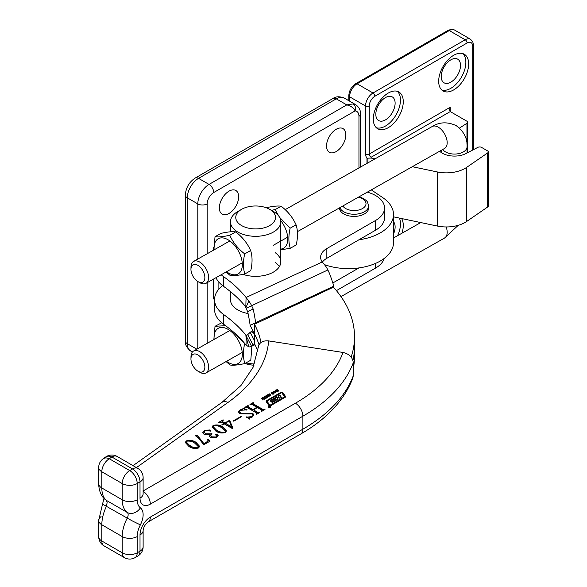 <?xml version="1.0" encoding="UTF-8"?>
<svg xmlns="http://www.w3.org/2000/svg" width="587" height="587" viewBox="0 0 587 587"><rect width="100%" height="100%" fill="white"/><g stroke="black" fill="none" stroke-linecap="round" stroke-linejoin="round"><path stroke-width="0.88" d="M228.996 191.171A13.648 7.88 -60 0 1 235.82 190.496A13.648 7.88 -60 0 1 237.918 201.436A13.648 7.88 -60 0 1 228.996 213.463A13.648 7.88 -60 0 1 222.172 214.138A13.648 7.88 -60 0 1 220.081 203.197A13.648 7.88 -60 0 1 228.996 191.171M336.182 129.294A13.648 7.88 -60 0 1 343.006 128.612A13.648 7.88 -60 0 1 345.097 139.552A13.648 7.88 -60 0 1 336.182 151.578A13.648 7.88 -60 0 1 329.358 152.253A13.648 7.88 -60 0 1 327.267 141.32A13.648 7.88 -60 0 1 336.182 129.294M213.756 247.046A5.298 3.06 120 0 0 213.257 249.49L213.257 250.311M213.257 279.236L213.257 297.088A5.298 3.06 120 0 0 214.358 299.517L214.556 299.627M358.958 239.782A45.052 26.011 0 0 0 393.51 214.49A45.052 26.011 0 0 0 382.717 197.599L371.3 189.88M324.589 264.678A45.052 26.011 0 0 0 370.302 265.368A45.052 26.011 0 0 0 393.51 242.614L393.51 214.49M344.231 98.051C339.631 96.231 335.881 96.385 332.968 98.506A6.626 3.823 -120 0 1 336.278 98.836L198.545 178.353L209.045 184.413L346.77 104.897L353.154 103.914A15.9 9.179 -60 0 1 355.656 104.647L344.231 98.051A15.9 9.179 120 0 0 336.278 98.836L346.77 104.897C350.967 105.924 353.741 107.927 355.084 110.914A5.298 4.16 -86.5 0 0 353.154 103.914M401.992 233.186A21.198 12.239 120 0 0 401.633 218.547M397.597 235.673A21.198 12.239 120 0 0 399.402 218.078M393.51 234.022A13.648 7.88 120 0 0 393.51 221.703M453.678 89.914A21.198 12.239 120 0 0 467.523 71.232A21.198 12.239 120 0 0 464.273 54.239A21.198 12.239 120 0 0 453.678 55.288A21.198 12.239 120 0 0 439.824 73.977A21.198 12.239 120 0 0 443.075 90.963A21.198 12.239 120 0 0 453.678 89.914M441.762 89.987A21.198 12.239 120 0 0 450.867 88.292A21.198 12.239 120 0 0 464.302 70.895A21.198 12.239 120 0 0 462.776 53.593M450.867 82.121A13.648 7.88 120 0 0 459.782 70.095A13.648 7.88 120 0 0 457.691 59.162A13.648 7.88 120 0 0 450.867 59.837A13.648 7.88 120 0 0 441.952 71.863A13.648 7.88 120 0 0 444.043 82.796A13.648 7.88 120 0 0 450.867 82.121M388.278 127.665A21.198 12.239 120 0 0 402.124 108.984A21.198 12.239 120 0 0 398.881 91.998A21.198 12.239 120 0 0 388.278 93.047A21.198 12.239 120 0 0 374.425 111.728A21.198 12.239 120 0 0 377.676 128.722A21.198 12.239 120 0 0 388.278 127.665M376.362 127.746A21.198 12.239 120 0 0 385.468 126.044A21.198 12.239 120 0 0 398.903 108.646A21.198 12.239 120 0 0 397.377 91.352M385.468 119.88A13.648 7.88 120 0 0 394.383 107.854A13.648 7.88 120 0 0 392.292 96.914A13.648 7.88 120 0 0 385.468 97.589A13.648 7.88 120 0 0 376.553 109.622A13.648 7.88 120 0 0 378.644 120.555A13.648 7.88 120 0 0 385.468 119.88M459.489 128.061L466.951 123.277A2.649 1.534 0 0 0 467.634 122.25A2.649 1.534 0 0 0 466.856 121.171L450.244 111.581L371.131 157.257L371.153 158.05L375.012 158.864M412.309 166.701L437.249 171.94A26.503 15.299 0 0 0 466.614 167.398L487.672 152.906A2.649 1.534 0 0 0 488.289 151.923A2.649 1.534 0 0 0 487.511 150.844L481.553 147.396A2.649 1.534 0 0 0 477.906 147.344L465.99 153.537A17.228 9.942 180 0 1 439.663 151.233M371.153 158.05L367.939 158.152L367.939 162.863M393.51 216.845L437.249 226.032A26.503 15.299 0 0 0 466.614 221.49L487.672 206.998A2.649 1.534 0 0 0 488.289 206.015L488.289 151.923M450.244 107.252L449.466 109.864L450.244 111.581L450.244 107.252L369.26 154.014A2.649 1.534 -120 0 0 371.131 157.257M366.97 163.413L366.97 158.277L367.939 158.152M270.475 406.395A1.387 0.8 0 0 0 268.963 406.219A1.387 0.8 0 0 0 268.112 406.96A1.387 0.8 0 0 0 268.516 407.525A1.387 0.8 0 0 0 270.027 407.701A1.387 0.8 0 0 0 270.886 406.96A1.387 0.8 0 0 0 270.475 406.395M268.369 407.173A1.189 0.682 0 0 0 268.31 407.371L268.31 406.96A1.189 0.682 0 0 0 268.655 407.444A1.189 0.682 0 0 0 269.954 407.591A1.189 0.682 0 0 0 270.688 406.96A1.189 0.682 0 0 0 270.336 406.475A1.189 0.682 0 0 0 269.044 406.329A1.189 0.682 0 0 0 268.31 406.96A1.387 0.8 0 0 0 268.164 407.173M270.827 407.173A1.387 0.8 0 0 0 270.688 406.982L270.688 407.371A1.189 0.682 0 0 0 270.622 407.173M270.446 401.178A0.792 0.455 0 0 0 271.04 401.31L273.586 401.361L271.84 402.843L274.731 401.178A2.774 1.6 0 0 0 275.523 400.253A0.792 0.455 0 0 0 274.701 399.74L272.273 399.681L274.943 398.096L276.609 400.121L278.209 399.197L277.592 398.272L278.942 397.443L279.808 398.279L281.408 397.355L279.779 394.948L278.179 395.873L278.854 397.054L277.277 397.795L276.58 396.79L270.952 400.033A2.774 1.6 0 0 0 270.247 400.723A0.792 0.455 0 0 0 270.446 401.178M275.12 398.067L276.58 397.223L277.277 398.228L277.556 397.795M267.29 401.405A1.189 0.682 0 0 0 267.232 401.625A1.189 0.682 0 0 0 267.312 401.882L269.727 405.353L270.372 405.426L284.211 397.458A0.792 0.455 0 0 0 284.379 396.959M269.727 404.92L270.372 404.993L284.211 397.025A0.792 0.455 0 0 0 284.379 396.526L281.87 392.916L281.224 392.842L267.577 400.708A1.189 0.682 0 0 0 267.232 401.192A1.189 0.682 0 0 0 267.312 401.449L269.727 405.353M269.088 405.639A1.189 0.682 0 0 0 270.768 405.639L285.106 397.377A1.585 0.917 0 0 0 285.568 396.731A1.585 0.917 0 0 0 285.458 396.394L282.831 392.622A1.189 0.682 0 0 0 280.887 392.387L266.74 400.547A1.981 1.145 0 0 0 266.153 401.354A1.981 1.145 0 0 0 266.3 401.779L268.824 405.412A1.189 0.682 0 0 0 269.088 405.639M103.165 458.785A10.603 6.721 54.6 0 1 109.314 458.77L129.712 470.569L132.53 468.947L111.831 456.979A10.603 6.721 -125.4 0 0 105.682 456.994L103.165 458.785A10.603 10.603 0 0 0 98.711 467.421L98.785 485.72C99.445 492.214 101.734 496.932 105.653 499.882L105.653 499.882A10.603 9.025 -52.1 0 0 106.496 500.454L107.12 502.589L106.496 506.111C103.429 512.627 101.867 518.842 101.808 524.756L122.213 536.562A29.152 16.847 -60 0 1 127.232 518.108A5.298 3.06 120 0 0 128.142 514.748A5.298 3.06 120 0 0 127.232 512.444A29.152 16.847 -60 0 1 122.213 499.779L122.213 483.549L101.808 471.75L101.808 487.973C101.867 493.814 103.429 497.974 106.496 500.454L127.232 512.444A10.603 8.629 -52.8 0 0 140.396 507.85A15.9 9.187 -60 0 1 140.396 524.822A18.549 10.72 120 0 0 137.204 536.569L137.204 552.8L140.014 551.178L140.014 534.948A14.572 8.423 -60 0 1 150.331 517.103L302.892 429.185A185.507 107.098 0 0 0 353.279 375.687L352.86 378.065C344.217 400.327 326.834 418.986 300.698 434.035A10.603 6.112 -120 0 0 302.892 429.185L302.892 416.198L150.331 504.123A14.572 8.423 -60 0 1 140.014 498.165L140.014 481.934L137.204 483.556L137.204 499.786A18.549 10.72 120 0 0 140.396 507.85M264.539 396.519L266.249 396.834L266.498 397.678L265.148 398.456L264.267 397.979L264.033 397.128L264.539 396.519L264.539 396.929M265.383 396.783L266.249 397.267L266.249 396.834L266.498 397.678M264.267 397.979L264.033 397.128L264.033 397.546L264.539 396.951M270.071 394.699L270.768 395.315L269.55 395.99L269.051 395.733L270.313 395.117L268.758 395.22L268.281 394.581L269.631 393.848L270.145 394.163L268.729 394.787L270.071 395.029M270.071 395.132L270.666 395.3L270.666 394.868L270.768 395.315M270.093 395.99L270.313 395.117M268.699 394.589L268.905 395.308M275.076 391.221L275.296 390.34L275.567 392.762L273.234 391.522L275.076 391.566M198.545 447.962C194.95 448.923 191.751 448.431 188.948 446.48L185.257 442.444L186.328 440.896C189.975 439.905 193.218 440.404 196.065 442.378L199.661 446.362L198.545 447.962M210.828 437.741L209.53 436.09L210.161 434.813L204.188 434.468L202.831 432.509L204.54 430.396L209.889 429.941L210.146 430.983L208.612 430.917L207.864 430.161L205.208 430.587L204.019 432.017L205.648 433.786L212.076 433.874L210.733 435.407L211.936 436.853L216.53 437.022L217.102 435.51L215.796 435.077L215.642 434.299L217.329 434.431L218.151 435.576L216.647 437.528L210.828 437.741M210.366 430.609L210.146 430.983M217.388 436.192L217.102 435.51M215.796 435.077L215.642 434.299L215.642 434.732L217.329 434.864L217.329 434.431M221.908 424.702L223.794 423.616L221.49 422.288L218.496 422.486L223.104 419.837L223.515 420.072L222.752 420.519L222.612 421.642L224.909 422.978L229.583 420.277L232.914 428.092L232.217 428.495L224.212 423.858L222.326 424.944L221.908 424.702M222.752 420.952L222.612 422.075L222.157 421.143L222.612 422.075L224.909 423.41L224.909 422.978M240.421 410.291L239.335 411.604L240.773 413.226L252.799 413.307L253.907 415.046L252.337 416.961L249.578 417.981L249.365 418.678L246.283 417.181L251.955 416.609L253.063 415.369L251.948 413.96L239.782 413.798L238.41 411.876L239.973 409.975L242.688 408.985L243.099 408.178L247.171 409.865L240.421 410.291M249.578 417.981L249.365 418.678M143.125 490.967L295.408 403.218A174.904 100.979 0 0 0 343.028 352.457L268.67 340.908A182.85 105.572 180 0 1 228.02 402.425L136.419 467.612M256.534 414.136L256.673 413.065L246.878 407.4L244.838 407.363L247.978 405.558L248.477 405.844L248.022 406.725L252.931 409.565L256.901 407.275L251.992 404.436L249.967 404.414L253.107 402.601L253.606 402.887L253.158 403.775L262.961 409.447L264.994 409.477L261.853 411.289L261.354 411.003L261.802 410.115L257.399 407.561L253.43 409.851L257.832 412.397L259.865 412.434L256.724 414.246L256.233 413.96L256.673 413.065M245.212 407.583L247.978 405.991L248.022 407.158L252.931 409.997L252.931 409.565M253.246 403.093L253.158 404.208L262.961 409.88L262.961 409.447M261.663 411.179L261.802 410.115M233.743 421.195L233.244 420.908L241.022 416.432L241.514 416.719L233.743 421.195M225.342 432.516C221.754 433.485 218.555 432.986 215.752 431.034L212.061 426.998L213.125 425.45C216.772 424.46 220.022 424.959 222.862 426.932L226.457 430.917L225.342 432.516M210.087 441.123L203.792 444.748L198.113 437.564L196.021 436.434L195.757 435.459L197.658 435.657L203.828 443.581L207.321 441.571L208.033 440.654L207.189 439.355L207.673 439.157L210.087 441.123M195.412 435.848L195.757 435.459L195.757 435.892L197.658 436.09L197.658 435.657M276.851 389.438L277.247 389.21L278.693 390.935L278.297 391.162L277.71 390.458L276.778 390.993L277.372 391.698L276.976 391.925L275.53 390.201L275.927 389.973L276.58 390.759L277.512 390.223L276.851 389.438M272.06 392.189L273.769 392.505L274.012 393.341L272.662 394.119L271.788 393.642L271.554 392.798L272.06 392.189L272.06 392.593M272.904 392.454L273.769 392.938L273.769 392.505L274.012 393.341M271.788 393.642L271.554 392.798L271.554 393.217L272.06 392.622M267.232 394.985L267.628 394.757L269.073 396.474L268.677 396.702L268.09 395.998L267.158 396.533L267.753 397.238L267.356 397.465L265.911 395.748L266.307 395.521L266.96 396.298L267.892 395.763L267.232 394.985M263.086 397.59L264.598 399.057L264.209 399.285L263.196 398.081L262.484 398.037L262.272 398.617L263.277 399.82L262.881 400.048L261.751 398.353L262.286 397.803L263.086 397.59L263.086 397.986M262.191 398.353L263.035 399.96M343.028 352.457C349.25 353.924 352.662 357.344 353.279 362.7L353.279 375.687M258.177 347.937C258.852 342.742 262.345 340.401 268.67 340.908M105.682 456.994L105.682 456.994A10.603 10.603 0 0 1 117.136 456.459A10.603 6.127 -60 0 0 111.831 456.979L109.314 458.77A10.603 6.127 120 0 0 101.808 471.75A10.603 6.119 0 0 1 98.711 467.421M101.081 516.582A10.603 6.119 0 0 0 98.711 520.434L102.52 504.116L127.232 518.108A10.603 0.631 27.6 0 0 140.396 524.822M247.978 405.991L247.978 405.558M248.125 406.475L248.022 407.158L248.125 406.475M252.931 409.997L256.901 407.275M250.341 404.626L253.107 402.601M253.246 403.526L253.158 404.208L253.246 403.526M262.961 409.88L264.194 409.799L264.194 409.366M264.194 409.799L264.502 409.19M261.663 411.26L261.802 410.54L261.663 411.26M257.832 412.397L257.832 412.83L253.43 409.851M257.832 412.83L259.065 412.756L259.065 412.323M259.065 412.756L259.373 412.147M256.534 414.217L256.673 413.497L256.534 414.217M239.364 411.817L240.773 413.226M240.773 413.659L252.799 413.74L252.799 413.307M252.799 413.74L253.892 415.251M249.578 418.414L249.365 419.111M246.489 417.284L246.489 416.902M246.489 417.335L251.955 417.041L251.955 416.609M251.955 417.041L253.026 415.589M238.425 412.096L239.973 409.975M239.973 410.408L242.688 409.418L242.688 408.985M242.688 409.418L243.099 408.178M243.099 408.611L246.9 410.181M233.619 421.128L241.022 416.432M222.282 424.922L223.794 423.616M218.87 422.706L223.104 419.837M224.909 423.41L229.583 420.277M229.935 420.916L232.782 428.172M225.327 423.212L231.594 427.277L229.37 420.886L225.327 423.212L231.667 426.8M231.594 427.277L231.594 426.844M212.068 427.226L213.125 425.45M213.125 425.883C216.772 424.893 220.022 425.392 222.862 427.365L222.862 426.932M222.862 427.365L226.443 431.137M213.096 426.764L217.073 430.704C219.245 432.37 221.835 433.023 224.85 432.663L225.327 431.658M217.073 430.271C219.245 431.937 221.835 432.59 224.85 432.23L225.357 431.445L221.541 427.696C219.34 426.059 216.706 425.406 213.624 425.736L213.074 426.536L217.073 430.704M224.85 432.663L224.85 432.23M209.552 436.31L210.161 434.813M202.838 432.736L204.54 430.396M204.54 430.829L206.485 430.102M206.903 430.029L209.889 430.374L209.889 429.941M209.889 430.374L210.146 431.416M204.041 432.223L205.648 433.786M205.648 434.219L211.577 434.02L211.577 433.588M210.762 435.62L211.936 436.853M211.936 437.286L216.53 437.454L216.53 437.022M216.53 437.454L217.102 435.943M217.329 434.864L218.137 435.796M197.658 436.09L203.828 443.581M203.828 444.014L207.321 441.571M207.321 442.004L207.996 440.866M207.505 439.663L207.673 439.157M207.673 439.59L209.772 441.299M185.272 442.664L186.328 440.896M186.328 441.329C189.975 440.338 193.218 440.837 196.065 442.811L196.065 442.378M196.065 442.811L199.646 446.575M186.299 442.209L190.276 446.149C192.448 447.808 195.038 448.461 198.054 448.108L198.531 447.096M190.276 445.716C192.448 447.382 195.038 448.028 198.054 447.676L198.56 446.89L194.745 443.141C192.543 441.497 189.909 440.844 186.827 441.182L186.277 441.982L190.276 446.149M198.054 448.108L198.054 447.676M277.101 389.731L277.247 389.21M277.247 389.643L278.451 391.074M277.123 391.837L276.778 390.993M275.773 390.494L275.927 389.973M275.927 390.406L276.58 391.191L276.58 390.759M275.002 390.942L275.296 390.34M275.296 390.773L275.787 392.637M273.623 391.727L273.623 391.302M274.606 391.837L275.413 392.299L275.171 391.514L274.606 392.255M275.413 392.688L275.413 392.299M273.769 392.938L274.012 393.774M273.329 394.141L273.373 392.732L272.251 392.424L272.177 393.848L271.964 393.231L272.808 394.237M273.601 393.774L273.373 393.165L273.601 393.774M272.808 394.134L273.601 393.341L273.373 392.732M271.964 392.798L272.808 393.804M270.336 395.124L270.336 394.691M270.666 395.3L270.768 395.748M269.411 395.961L269.433 395.513M268.281 395.014L268.809 394.479M268.809 394.42L268.809 394.046M269.631 394.244L269.631 393.848M269.631 394.281L270.145 394.596M267.481 395.271L267.628 394.757M267.628 395.19L268.831 396.621M267.511 397.377L267.158 396.533M266.16 396.034L266.307 395.521M266.307 395.954L266.96 396.731L266.96 396.298M266.249 397.267L266.498 398.111M265.816 398.47L265.86 397.061L264.737 396.753L264.664 398.184L264.443 397.56L265.287 398.566M266.08 398.111L265.86 397.494L266.08 398.111M265.287 398.463L266.08 397.678L265.86 397.061M264.443 397.128L265.287 398.133M263.086 398.023L263.585 398.279L263.585 397.847M263.585 398.279L264.355 399.197M261.751 398.786L262.286 398.235M262.286 398.184L262.286 397.803M285.524 396.951A1.585 0.917 0 0 0 285.458 396.827L282.831 393.055A1.189 0.682 0 0 0 280.887 392.82L266.74 400.98A1.981 1.145 0 0 0 266.19 401.567M272.273 399.71L270.952 400.466A2.774 1.6 0 0 0 270.299 401.06M276.58 397.223L276.58 396.79M278.898 397.01L277.556 398.228M281.195 397.48L279.779 395.381L278.392 396.181M279.779 395.381L279.779 394.948M277.996 399.321L277.607 398.742M275.457 400.444A0.792 0.455 0 0 0 274.701 400.173L272.478 400.231M270.071 407.217L269.536 407.004L270.071 407.217M269.991 407.312L269.536 407.004M270.313 407.077L268.743 406.879L269.638 406.901L269.294 406.483L270.313 407.121M269.404 407.297L270.005 407.305M230.456 291.622L230.456 299.671A25.175 14.536 0 0 0 236.055 308.806A25.175 14.536 0 0 0 248.081 313.539M254.567 343.916A172.255 12.173 152.6 0 1 253.173 345.193L247.692 334.634A172.255 12.173 152.6 0 0 250.157 332.264L254.105 339.866L254.472 342.008L254.472 334.003C252.667 332.066 251.229 331.486 250.157 332.264L252.476 331.134M247.692 334.634L246.07 335.735A1.328 0.682 65 0 1 246.026 335.764A1.328 0.682 65 0 1 245.799 335.786L248.785 346.851L246.07 345.097L246.07 336.806M253.173 345.193L251.552 346.293A13.252 6.802 65 0 1 251.067 346.565A13.252 6.802 65 0 1 248.785 346.851M332.829 282.971L358.958 267.914M336.424 290.631L375.607 268.054A30.473 17.595 0 0 0 384.14 258.493M222.561 285.605A41.075 23.715 0 0 0 214.556 299.671A41.075 23.715 0 0 0 223.684 314.581A172.255 99.452 180 0 1 246.07 335.36L247.773 334.568M214.556 299.671L214.556 309.408A41.075 23.715 0 0 0 223.684 324.317A172.255 99.452 180 0 1 246.07 345.097M245.799 335.786L246.07 335.36M257.847 351.129A172.255 99.452 180 0 0 254.472 343.74L254.472 342.008M353.279 368.577A185.507 107.098 0 0 0 354.519 356.236L354.519 336.762A185.507 107.098 0 0 0 333.592 287.344L333.842 286.163A185.507 159.194 63.6 0 0 329.762 274.18A21.198 18.197 -116.4 0 1 329.476 273.381L327.854 269.961A13.252 6.802 65 0 0 325.088 265.441L322.263 261.941A21.198 12.239 180 0 1 320.619 257.216A21.198 12.239 180 0 1 326.842 248.55L375.607 220.448A30.473 17.595 0 0 0 384.558 207.996A30.473 17.595 0 0 0 367.301 192.147M352.941 360.433A185.507 107.098 0 0 0 354.519 346.499A185.507 107.098 0 0 1 352.941 360.433M250.157 325.381L255.638 322.659A172.255 147.821 -116.4 0 0 253.173 308.982L247.692 311.712A172.255 147.821 -116.4 0 1 250.157 325.381L254.472 334.003A172.255 99.452 180 0 1 259.014 344.679A172.255 99.452 180 0 0 254.472 334.003L254.472 324.266L255.638 322.659L333.842 286.163M253.173 308.982L251.552 305.57A13.252 6.802 -115 0 0 248.785 301.043L246.07 297.492L322.263 261.941M247.692 311.712L246.07 308.292A1.328 0.682 -115 0 0 245.799 307.837L246.07 297.492A172.255 99.452 180 0 0 223.684 276.712A41.075 23.715 0 0 1 221.204 274.745M255.22 323.254L255.638 322.659M333.592 287.63L333.636 287.094L254.472 324.266A172.255 99.452 180 0 1 260.958 342.5M351.143 357.087A185.507 107.098 0 0 0 354.519 336.762M242.959 274.364A25.175 14.536 0 0 0 268.178 274.408A25.175 14.536 0 0 0 280.806 261.809A25.175 14.536 0 0 0 275.208 252.667M279.353 266.674A25.175 14.536 0 0 0 275.208 262.404M322.388 262.059A21.198 12.239 180 0 1 326.842 258.287L375.607 230.185A30.473 17.595 0 0 0 384.558 217.733L384.558 207.996M215.965 277.702A41.075 23.715 0 0 0 223.684 286.449A172.255 99.452 180 0 1 246.004 307.148M248.785 301.043L245.799 307.837M339.851 207.659A14.572 8.416 180 0 0 350.006 213.91A14.572 8.416 180 0 0 364.388 211.782A14.572 8.416 180 0 0 368.658 205.832L368.658 207.996A14.572 8.416 180 0 1 364.388 213.947A14.572 8.416 180 0 1 348.502 215.774A14.572 8.416 180 0 1 339.506 207.996L339.506 207.857M269.536 225.65A19.877 11.476 0 0 0 269.682 209.339A19.877 11.476 0 0 0 241.727 209.251A19.877 11.476 0 0 0 241.58 209.339A19.877 11.476 0 0 0 241.506 225.518A19.877 11.476 0 0 0 269.536 225.65M269.682 209.339L273.432 211.496A25.175 14.536 180 0 1 280.806 221.776A25.175 14.536 180 0 1 273.248 232.158A25.175 14.536 180 0 1 245.872 235.174A25.175 14.536 180 0 1 230.456 221.776A25.175 14.536 180 0 1 237.83 211.496A25.175 14.536 180 0 1 238.014 211.393M246.034 362.876A25.175 14.536 0 0 0 254.509 363.962M254.01 365.202A19.877 11.476 180 0 1 244.999 363.463M204.863 367.132A9.935 5.679 -119.5 0 0 197.98 354.959A9.935 5.679 -119.5 0 0 190.958 358.767A9.935 5.679 -119.5 0 0 190.951 358.936A9.935 5.679 -119.5 0 0 197.98 371.189A9.935 5.679 -119.5 0 0 204.863 367.132M190.995 356.771A12.591 7.191 60.5 0 1 190.995 356.558A12.591 7.191 60.5 0 1 193.607 351.004A12.591 7.191 60.5 0 1 203.19 354.475A12.591 7.191 60.5 0 1 208.605 367.154A12.591 7.191 60.5 0 1 205.993 372.921A12.591 7.191 60.5 0 1 199.896 372.297L197.98 371.189M204.863 277.556A9.935 5.679 -119.5 0 0 197.98 265.383A9.935 5.679 -119.5 0 0 190.958 269.191A9.935 5.679 -119.5 0 0 190.951 269.352A9.935 5.679 -119.5 0 0 197.98 281.613A9.935 5.679 -119.5 0 0 204.863 277.556M190.995 267.188A12.591 7.191 60.5 0 1 190.995 266.982A12.591 7.191 60.5 0 1 193.607 261.428A12.591 7.191 60.5 0 1 199.8 262.103A12.591 7.191 60.5 0 1 208.605 277.578A12.591 7.191 60.5 0 1 205.993 283.338A12.591 7.191 60.5 0 1 199.896 282.714A12.591 7.191 60.5 0 1 199.8 282.663M280.718 220.565A20.207 11.542 60.5 0 1 280.806 249.093M280.806 249.835L290.294 248.272C288.466 242.607 288.408 235.908 290.132 228.189L279.625 217.366M278.561 215.781L275.222 209.566L271.421 210.337M266.263 207.754L266.41 207.673C273.094 206.184 278.011 205.692 281.158 206.213C287.894 211.401 292.869 217.608 296.075 224.836C297.903 230.544 297.961 237.236 296.237 244.918L290.294 248.272M281.158 206.213L275.222 209.566M296.075 224.836L290.132 228.189M214.123 249.827A20.207 11.542 60.5 0 1 228.042 239.76A20.207 11.542 60.5 0 1 242.314 264.517A20.207 11.542 60.5 0 1 228.314 272.918A20.207 11.542 60.5 0 1 226.509 271.744M226.076 271.986L230.104 275.428C233.23 275.949 238.146 275.457 244.852 273.968C243.025 268.296 242.967 261.604 244.691 253.885C237.955 248.697 232.988 242.49 229.781 235.262C223.097 236.752 218.181 237.236 215.025 236.722L213.866 249.974M215.025 236.722L220.969 233.362C227.653 231.872 232.569 231.388 235.717 231.902C242.453 237.089 247.428 243.297 250.634 250.524C252.461 256.233 252.52 262.925 250.796 270.607L244.852 273.968M235.717 231.902L229.781 235.262M250.634 250.524L244.691 253.885M214.123 339.403A20.207 11.542 60.5 0 1 228.042 329.344A20.207 11.542 60.5 0 1 242.314 354.1A20.207 11.542 60.5 0 1 228.314 362.495A20.207 11.542 60.5 0 1 226.509 361.321M226.076 361.57L230.104 365.004C233.23 365.525 238.146 365.041 244.852 363.544C243.025 357.879 242.967 351.18 244.691 343.461L234.22 332.704M251.889 346.183L250.796 360.183L244.852 363.544M221.71 322.784L215.025 326.299L213.866 339.55M225.569 325.682L215.025 326.299M358.95 167.941L358.95 116.255A10.603 6.119 120 0 0 355.084 110.914L213.727 192.529A9.275 5.356 120 0 0 207.167 203.887L207.167 253.76M207.167 282.677L207.167 343.336M332.968 98.506L195.236 178.022A6.626 3.823 -120 0 1 198.545 178.353A15.9 9.179 120 0 0 187.304 197.826L187.304 343.666L196.843 349.17M190.599 350.945C186.695 347.805 184.949 344.474 185.367 340.959A6.626 3.823 0 0 0 187.304 343.666A15.9 9.179 120 0 0 190.599 350.945L192.426 351.995M185.367 340.959L185.367 195.119A6.626 3.823 -0 0 0 187.304 197.826L197.797 203.887A15.9 9.179 -60 0 1 209.045 184.413A6.626 3.823 -120 0 1 213.727 192.529M197.797 348.634L197.797 281.503M197.797 259.058L197.797 203.887A6.626 3.823 180 0 0 207.167 203.887M358.95 116.255A5.298 3.06 0 0 0 360.506 114.091L360.506 167.068M218.878 282.134L218.878 289.083M213.257 297.088A3.977 2.297 0 0 0 214.71 297.624M213.257 249.49A3.977 2.297 0 0 0 213.851 249.768M437.249 171.94L437.249 226.032M466.614 167.398L466.614 221.49M487.672 152.906L487.672 206.998M441.659 150.103L441.659 152.803M466.951 144.255L466.951 123.277M374.88 96.239A7.947 4.593 120 0 0 369.26 105.976L369.26 154.014A2.649 1.534 180 0 1 365.51 154.014L365.51 105.976A10.603 6.119 -60 0 1 373.009 92.995L465.197 39.769A10.603 6.119 -60 0 1 470.503 39.241L454.573 30.047A10.603 6.119 120 0 0 449.275 30.568L465.197 39.769A2.649 1.534 -120 0 1 467.076 43.012L374.88 96.239A2.649 1.534 -120 0 0 373.009 92.995L357.079 83.802A10.603 6.119 120 0 0 349.581 96.782L365.51 105.976A2.649 1.534 180 0 0 369.26 105.976M472.696 150.052L472.696 46.256A7.947 4.593 120 0 0 467.076 43.012M348.803 100.693L348.803 95.696A2.649 1.534 -0 0 0 349.581 96.782L349.581 101.14M366.97 158.277A5.298 3.06 60 0 1 365.51 154.014M447.947 30.436A2.649 1.534 -120 0 1 449.275 30.568L357.079 83.802A2.649 1.534 -120 0 0 355.751 83.67L447.947 30.436L451.154 29.35L454.573 30.047M472.696 46.256A2.649 1.534 0 0 0 473.474 45.177L473.474 149.648M277.233 398.191L277.233 397.759M353.279 362.7A185.507 107.098 180 0 1 302.892 416.198A10.603 6.112 -120 0 0 295.408 403.218M98.711 536.665A10.603 10.603 0 0 0 104.002 545.837A10.603 6.127 120 0 1 101.808 540.987A10.603 6.119 0 0 1 98.711 536.665L98.711 520.434A10.603 6.119 0 0 0 101.808 524.756L101.808 540.987L122.213 552.793L122.213 536.562A10.603 6.119 0 0 0 137.204 536.569M98.711 483.651A10.603 6.119 0 0 0 101.808 487.973L122.213 499.779A10.603 6.119 0 0 0 137.204 499.786M129.712 470.569A10.603 6.112 60 0 1 137.204 483.556A10.603 6.119 0 0 1 122.213 483.549A10.603 6.127 120 0 1 129.712 470.569M140.014 498.165A10.603 6.119 0 0 0 143.125 493.836L143.125 477.605A10.603 6.119 0 0 1 140.014 481.934A10.603 6.112 -120 0 0 132.53 468.947A10.603 6.127 -60 0 1 137.835 468.426L117.136 456.459M104.002 545.837L124.407 557.643A10.603 6.127 120 0 1 122.213 552.793A10.603 6.119 0 0 0 137.204 552.8A10.603 6.112 60 0 1 135.01 557.65L137.82 556.028A10.603 6.112 -120 0 0 140.014 551.178A10.603 6.119 180 0 0 143.125 546.842L143.125 530.619A10.603 6.119 180 0 1 140.014 534.948M150.331 504.123A10.603 6.112 -120 0 0 143.125 491.304M228.02 402.425A10.603 6.721 -125.4 0 0 221.871 402.44L240.963 385.52L253.07 367.337L258.185 347.526M300.698 434.035L148.137 521.953A10.603 6.112 -120 0 0 150.331 517.103M246.122 413.637L246.122 413.204M282.831 393.055L282.831 392.622M285.458 396.827L285.458 396.394M266.74 400.98L266.74 400.547M280.887 392.82L280.887 392.387M267.312 401.882L267.312 401.449M270.372 405.426L270.372 404.993M284.211 397.458L284.211 397.025M270.952 400.466L270.952 400.033M278.854 397.487L278.854 397.054M274.701 400.173L274.701 399.74M273.527 401.875L273.527 401.442M246.07 335.735L251.552 346.293L254.971 344.694M375.607 268.054L375.607 263.372M223.684 324.317L223.684 314.581M246.07 308.292L327.854 269.961M326.842 258.287L326.842 248.55M375.607 230.185L375.607 220.448M223.684 286.449L223.684 276.712M342.845 205.971A11.923 6.883 0 0 0 362.509 208.539A11.923 6.883 0 0 0 358.305 197.232M446.186 226.956A12.591 7.191 60.5 0 1 447.177 232.276A12.591 7.191 60.5 0 1 444.564 238.043L458.227 225.32M442.759 149.48A12.591 7.264 0 0 0 445.467 151.879A12.591 7.264 0 0 0 463.268 151.989A12.591 7.264 0 0 0 467.047 146.794C467.538 138.488 463.921 131.437 456.202 125.647C447.529 121.641 439.524 121.942 432.171 126.543L285.187 209.647M445.276 147.953L444.564 148.46A12.591 7.191 -119.5 0 0 446.516 138.4A12.591 7.191 -119.5 0 0 438.364 127.225A12.591 7.191 -119.5 0 0 432.171 126.543M185.367 195.119C185.822 187.789 189.109 182.087 195.236 178.022M360.506 114.091C360.675 110.239 359.061 107.091 355.656 104.647M467.634 122.25L467.634 152.686M348.803 95.696C349.162 90.559 351.481 86.546 355.751 83.67M473.474 45.177L472.814 41.853L470.503 39.241M272.273 400.114L272.273 399.681M124.407 557.643A10.603 10.603 0 0 0 135.01 557.65M102.52 504.116L104.024 498.414M143.125 477.605A10.603 10.603 0 0 0 137.835 468.426M133.044 465.652L221.871 402.44M148.137 521.953C145.253 524.14 143.58 527.023 143.125 530.619M137.82 556.028A10.603 10.603 0 0 0 143.125 546.842M247.758 406.424L247.758 406.857M252.887 403.467L252.887 403.9M262.029 410.401L262.029 410.834M256.901 413.358L256.901 413.791M249.27 418.392L249.27 418.825M253.063 415.369L253.063 415.801M239.335 411.604L239.335 412.037M213.074 426.536L213.074 426.969M225.357 431.445L225.357 431.878M204.019 432.017L204.019 432.45M210.733 435.407L210.733 435.84M208.033 440.654L208.033 441.086M186.277 441.982L186.277 442.415M198.56 446.89L198.56 447.323M271.95 392.908L271.95 393.341M273.615 393.239L273.615 393.672M270.365 395.249L270.365 395.682M268.692 394.669L268.692 395.102M264.429 397.238L264.429 397.67M266.094 397.575L266.094 398.008M262.184 398.412L262.184 398.844M267.232 401.625L267.232 401.192M284.438 397.135L284.438 396.702M278.913 397.406L278.913 396.973M277.592 398.705L277.592 398.272M273.586 401.794L273.586 401.361M269.448 407.561L269.448 407.129M254.993 344.738L251.067 346.565M368.658 205.832L367.455 201.957L366.537 200.783L363.39 198.421L359.002 196.836M280.806 221.776L280.806 261.809M230.456 221.776L230.456 231.799M241.58 209.339L237.83 211.496M190.958 358.767L190.995 356.558M190.958 269.191L190.995 266.982M420.776 222.568L393.51 237.984M229.84 330.518L193.607 351.004M467.047 152.987L467.047 146.794M229.84 240.941L193.607 261.428M444.564 148.46L297.396 231.667M287.674 237.163L273.248 245.322M242.233 262.851L205.993 283.338M441.872 152.936L441.872 149.978M444.564 238.043L340.981 296.604M242.233 352.435L205.993 372.921M197.98 281.613L199.896 282.714"/></g></svg>
